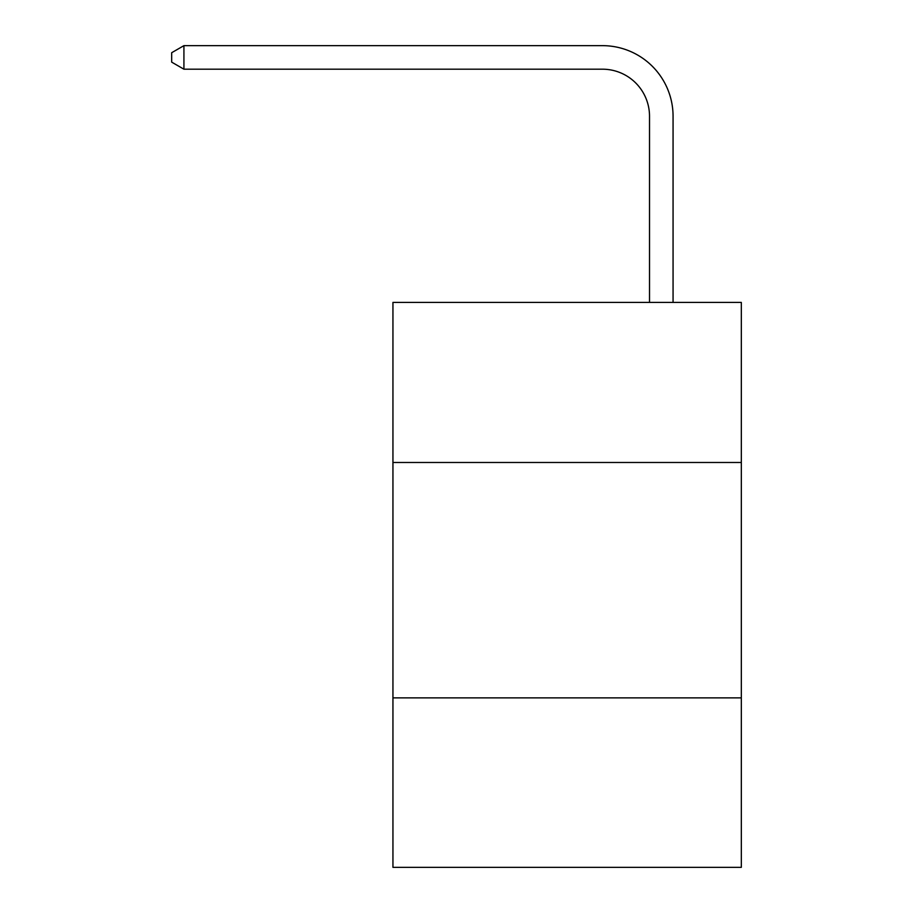 <?xml version="1.0" encoding="UTF-8"?>
<svg xmlns="http://www.w3.org/2000/svg" width="913" height="913" viewBox="0 0 913 913"><rect width="100%" height="100%" fill="white"/><g stroke="black" fill="none" stroke-linecap="round" stroke-linejoin="round"><path stroke-width="1.37" d="M392.944 462.48L741.322 462.48L741.322 302.408L392.944 302.408L392.944 867.35L741.322 867.35L741.322 697.874L392.944 697.874M741.322 697.874L741.322 462.48M649.52 302.408L649.52 116.271A47.077 47.077 0 0 0 602.443 69.194L183.924 69.194L171.678 62.13L171.678 52.714L183.924 45.65L602.443 45.65A70.621 70.621 0 0 1 673.064 116.271L673.064 302.408M649.52 116.271A47.077 47.077 0 0 0 602.443 69.194A47.077 47.077 0 0 1 649.52 116.271A47.077 47.077 0 0 0 602.443 69.194A47.077 47.077 0 0 1 649.52 116.271A47.077 47.077 0 0 0 602.443 69.194A47.077 47.077 0 0 1 649.52 116.271A47.077 47.077 0 0 0 602.443 69.194A47.077 47.077 0 0 1 649.52 116.271A47.077 47.077 0 0 0 602.443 69.194A47.077 47.077 0 0 1 649.52 116.271A47.077 47.077 0 0 0 602.443 69.194A47.077 47.077 0 0 1 649.52 116.271A47.077 47.077 0 0 0 602.443 69.194A47.077 47.077 0 0 1 649.52 116.271A47.077 47.077 0 0 0 602.443 69.194A47.077 47.077 0 0 1 649.52 116.271A47.077 47.077 0 0 0 602.443 69.194A47.077 47.077 0 0 1 649.52 116.271A47.077 47.077 0 0 0 602.443 69.194A47.077 47.077 0 0 1 649.52 116.271A47.077 47.077 0 0 0 602.443 69.194A47.077 47.077 0 0 1 649.52 116.271A47.077 47.077 0 0 0 602.443 69.194A47.077 47.077 0 0 1 649.52 116.271A47.077 47.077 0 0 0 602.443 69.194A47.077 47.077 0 0 1 649.52 116.271A47.077 47.077 0 0 0 602.443 69.194A47.077 47.077 0 0 1 649.52 116.271A47.077 47.077 0 0 0 602.443 69.194A47.077 47.077 0 0 1 649.52 116.271A47.077 47.077 0 0 0 602.443 69.194A47.077 47.077 0 0 1 649.52 116.271A47.077 47.077 0 0 0 602.443 69.194A47.077 47.077 0 0 1 649.52 116.271A47.077 47.077 0 0 0 602.443 69.194A47.077 47.077 0 0 1 649.52 116.271A47.077 47.077 0 0 0 602.443 69.194A47.077 47.077 0 0 1 649.52 116.271A47.077 47.077 0 0 0 602.443 69.194A47.077 47.077 0 0 1 649.52 116.271A47.077 47.077 0 0 0 602.443 69.194M183.924 69.194L183.924 45.65L602.443 45.65"/></g></svg>
